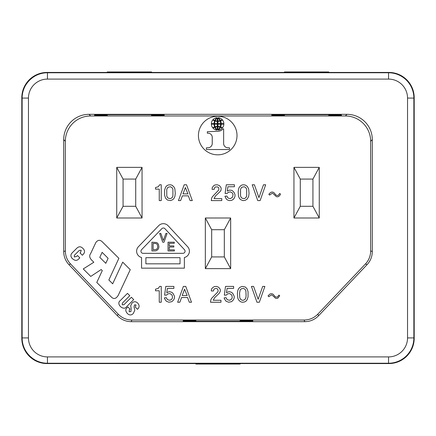 <?xml version="1.0" encoding="UTF-8"?>
<svg xmlns="http://www.w3.org/2000/svg" width="436" height="436" viewBox="0 0 436 436"><rect width="100%" height="100%" fill="white"/><g stroke="black" fill="none" stroke-linecap="round" stroke-linejoin="round"><path stroke-width="0.65" d="M312.934 206.293L300.279 206.293L293.946 218L319.261 218L319.261 167.37L312.934 179.076L312.934 206.293L319.261 218M300.279 206.293L300.279 179.076L293.946 167.37L319.261 167.37M300.279 179.076L312.934 179.076M293.946 218L293.946 167.37M135.721 206.293L123.066 206.293L116.739 218L142.054 218L142.054 167.37L135.721 179.076L135.721 206.293L142.054 218M123.066 206.293L123.066 179.076L116.739 167.37L142.054 167.37M123.066 179.076L135.721 179.076M116.739 218L116.739 167.37M205.34 268.63L211.673 256.924L211.673 229.707L205.34 218L205.34 268.63L230.66 268.63L230.66 218L224.327 229.707L224.327 256.924L230.66 268.63M224.327 256.924L211.673 256.924M211.673 229.707L224.327 229.707M230.66 218L205.34 218M414.2 97.746A25.321 25.321 0 0 0 388.885 72.431L47.115 72.436L47.448 72.763A25.321 25.321 0 0 0 22.132 98.078L22.132 337.922A25.321 25.321 0 0 0 47.448 363.237L47.115 363.564L388.885 363.564A25.321 25.321 0 0 0 414.2 338.254L414.2 97.746L413.868 98.078A25.321 25.321 0 0 0 388.552 72.763L47.453 72.768L47.453 79.096A18.988 18.988 0 0 0 28.46 98.084L22.132 98.084L21.8 97.746L21.8 338.254A25.321 25.321 0 0 0 47.115 363.57M94.585 115.306L94.585 115.829L107.245 115.829L107.245 115.306L94.585 115.306L94.585 115.829M328.755 114.608L328.755 115.235L341.415 115.235L341.415 114.608L271.797 114.608L271.797 115.235L284.452 115.235L284.452 114.608M219.978 127.132A6.535 6.535 0 0 0 217.946 126.827L217.946 129.77A7.129 7.129 0 0 0 219.978 127.132M217.946 120.963L217.946 118.02A7.129 7.129 0 0 1 219.978 120.652A6.535 6.535 0 0 1 217.946 120.963M189.322 302.241L191.497 302.241L185.763 286.414L183.387 286.414L177.654 302.241L179.828 302.241L181.61 297.494L187.54 297.494L189.322 302.241M117.426 315.751C121.203 319.61 125.797 321.583 131.198 321.67L304.802 321.67C310.203 321.583 314.797 319.61 318.574 315.751L367.085 264.63C370.496 260.941 372.235 256.586 372.3 251.561L372.3 139.645A25.315 25.315 0 0 0 346.985 114.33L345.339 115.976A25.315 25.315 0 0 1 370.655 141.291L370.655 250.907C370.589 255.932 368.851 260.287 365.439 263.976L317.871 314.105C314.089 317.964 309.5 319.937 304.099 320.024L131.901 320.024C126.505 319.937 121.911 317.964 118.129 314.105L70.561 263.976L68.915 264.63L117.426 315.751L118.129 314.105M345.339 115.976L90.661 115.976A25.315 25.315 0 0 0 65.346 141.291L65.346 250.907L63.7 251.561C63.765 256.586 65.504 260.941 68.915 264.63M63.7 251.561L63.7 139.645A25.315 25.315 0 0 1 89.015 114.33L346.985 114.33M328.755 72.436L328.755 71.956L284.452 71.956L284.452 72.436M220.605 126.914A7.532 7.532 0 0 0 221.172 124.151L223.848 124.151A5.848 5.848 0 0 1 222.436 127.868A5.074 5.074 0 0 0 220.605 126.914M222.115 119.568A5.853 5.853 0 0 0 218.327 117.676A8.622 8.622 0 0 1 220.431 120.472A3.706 3.706 0 0 0 222.115 119.568M223.848 123.639A5.848 5.848 0 0 0 222.436 119.922A5.074 5.074 0 0 1 220.605 120.876A7.532 7.532 0 0 1 221.172 123.639L223.848 123.639M212.79 119.922A5.074 5.074 0 0 0 214.621 120.876A7.532 7.532 0 0 0 214.054 123.639L211.378 123.639A5.848 5.848 0 0 1 212.79 119.922M217.946 124.146L217.946 126.435A7.576 7.576 0 0 1 220.142 126.772A6.829 6.829 0 0 0 220.665 124.146L217.946 124.151L220.665 124.146M214.054 124.151A7.532 7.532 0 0 0 214.621 126.914A5.074 5.074 0 0 0 212.79 127.868A5.848 5.848 0 0 1 211.378 124.151L214.054 124.151M215.248 127.132A7.129 7.129 0 0 0 217.281 129.77L217.281 126.827A6.535 6.535 0 0 0 215.248 127.132M216.899 117.676A5.853 5.853 0 0 0 213.111 119.568A3.706 3.706 0 0 0 214.795 120.472A8.622 8.622 0 0 1 216.899 117.676M220.665 123.639L217.946 123.639L217.946 121.35A7.576 7.576 0 0 0 220.142 121.017A6.829 6.829 0 0 1 220.665 123.639M218.327 130.113A5.853 5.853 0 0 0 222.115 128.222A3.706 3.706 0 0 0 220.431 127.317A8.622 8.622 0 0 1 218.327 130.113M214.561 124.151L217.281 124.151L217.281 126.435A7.576 7.576 0 0 0 215.084 126.772A6.829 6.829 0 0 1 214.561 124.151M214.795 127.317A8.622 8.622 0 0 0 216.899 130.113A5.853 5.853 0 0 1 213.111 128.222A3.706 3.706 0 0 1 214.795 127.317M207.994 133.198L207.329 133.198L207.329 131.71L218.169 131.285A6.644 6.644 0 0 0 222.987 128.898L223.641 128.898L223.641 143.379A4.246 4.246 0 0 0 227.123 147.684L229.489 147.842L229.489 149.537L206.392 149.532L206.392 147.842L208.757 147.684A4.256 4.256 0 0 0 212.239 143.379L212.239 137.498A4.142 4.142 0 0 0 207.994 133.198M215.248 120.652A6.535 6.535 0 0 0 217.281 120.963L217.281 118.02A7.129 7.129 0 0 0 215.248 120.652M214.561 123.644A6.829 6.829 0 0 1 215.084 121.017A7.576 7.576 0 0 0 217.281 121.35L217.281 123.644L214.561 123.644L217.281 123.639M341.415 115.306L341.415 115.829L341.415 115.306L328.755 115.306L328.755 115.829L328.755 115.306M21.8 97.746A25.321 25.321 0 0 1 47.115 72.431M135.34 307.162L135.999 304.977L134.533 304.829L134.021 306.742L134.784 310.301L133.28 313.517C131.318 315.419 129.345 315.408 127.35 313.489C125.464 311.244 125.29 309.407 126.827 307.98L127.879 306.928L130.026 309.075L129.329 309.773L129.187 311.762L130.953 311.549L131.176 308.743L130.713 305.701L132.015 303.053C133.956 301.26 135.863 301.298 137.738 303.156C139.64 305.336 139.553 307.385 137.471 309.298L135.34 307.162M271.797 114.608L271.797 115.235M65.346 250.907C65.411 255.932 67.149 260.287 70.561 263.976M341.415 114.608L341.415 115.235M182.401 195.851L188.336 195.851L190.112 200.593L192.287 200.593L186.554 184.771L184.177 184.771L178.444 200.593L180.618 200.593L182.401 195.851M175.277 193.475L174.885 188.924L174.095 187.148L172.313 185.365L170.53 184.771L168.356 184.973L166.775 185.763L165.587 187.148L164.601 190.112L164.601 195.257L165.587 198.222L167.37 200.004L170.53 200.593L172.907 199.606L174.095 198.222L174.885 196.44L175.277 193.475M168.356 198.222L167.566 197.628L166.775 196.047L166.775 189.322L167.566 187.742L168.356 187.148L170.53 186.75L172.116 187.742L172.907 189.322L172.907 196.047L172.116 197.628L170.53 198.62L168.356 198.222M187.938 193.873L182.995 193.873L185.365 187.54L187.938 193.873M279.705 193.475L278.124 195.453L276.936 195.453L275.95 195.055L273.971 192.685L272.783 192.091L271.601 192.091L270.609 192.489L268.832 194.265L269.622 195.055L272.189 193.279L273.181 193.671L276.348 196.641L277.53 196.838L278.718 196.44L279.907 195.257L280.501 194.069L279.705 193.475M234.219 192.685L232.437 190.706L231.451 190.309L229.472 190.112L227.298 191.104L227.886 186.75L234.415 186.75L234.415 184.771L226.306 184.771L225.118 193.475L227.096 193.475L228.284 192.287L230.459 191.895L232.241 192.881L233.031 194.461L232.633 197.034L230.459 198.62L228.48 198.222L227.69 197.628L226.9 196.047L224.922 196.244L226.306 199.012L227.494 200.004L229.472 200.593L231.451 200.397L233.031 199.606L234.219 198.222L235.009 196.244L235.009 194.663L234.219 192.685M218.79 189.916L212.463 196.641L211.673 198.026L211.275 200.593L221.761 200.593L221.761 198.62L214.043 198.62L215.428 196.047L220.175 191.497L220.965 190.309L221.166 188.532L220.965 187.54L219.384 185.562L217.21 184.771L215.035 184.973L213.847 185.562L212.267 187.54L212.065 189.322L214.24 189.322L214.441 187.938L215.428 186.946L217.804 186.946L218.79 187.938L218.79 189.916M341.415 115.829L328.755 115.829M240.547 199.606L242.923 200.593L245.097 200.397L247.272 199.012L248.656 196.44L249.054 193.475L248.656 188.924L247.272 186.357L245.097 184.973L242.923 184.771L241.141 185.365L239.359 187.148L238.568 188.924L238.176 191.895L238.568 196.44L239.359 198.222L240.547 199.606M242.127 198.222L241.337 197.628L240.547 196.047L240.547 189.322L241.337 187.742L242.127 187.148L244.307 186.75L245.888 187.742L246.678 189.322L246.678 196.047L245.888 197.628L244.307 198.62L242.127 198.222M254.39 184.771L252.215 184.771L257.752 200.593L260.129 200.593L265.666 184.771L263.491 184.771L258.94 197.628L254.39 184.771M159.26 200.593L161.238 200.593L161.238 184.771L159.652 184.771L158.268 186.75L155.499 187.54L155.499 189.126L159.26 189.126L159.26 200.593M107.245 115.829L107.245 115.306M198.429 135.536A19.293 19.293 0 0 0 217.722 154.824A19.293 19.293 0 0 0 237.01 135.536A19.293 19.293 0 0 0 217.722 116.243A19.293 19.293 0 0 0 198.429 135.536M284.452 115.306L271.797 115.306L271.797 115.829L284.452 115.829L284.452 115.306L284.452 115.829M271.797 115.306L271.797 115.829M284.452 114.706L328.755 114.706M151.548 114.608L151.548 115.235L164.203 115.235L164.203 114.608L94.585 114.608L94.585 115.235L107.245 115.235L107.245 114.608M107.245 114.706L151.548 114.706M164.203 115.306L164.203 115.829L164.203 115.306L151.548 115.306L151.548 115.829L151.548 115.306M164.203 115.829L151.548 115.829M240.149 363.564L240.149 364.044L195.851 364.044L195.851 363.564M195.851 321.392L195.851 320.765L183.191 320.765L183.191 321.392L183.191 320.765M183.191 321.392L252.809 321.392L252.809 320.765L240.149 320.765L240.149 321.392M240.149 320.694L252.809 320.694L252.809 320.171L240.149 320.171L240.149 320.694L240.149 320.171M252.809 321.392L252.809 320.765M183.191 320.694L183.191 320.171L183.191 320.694L195.851 320.694L195.851 320.171L195.851 320.765M183.191 320.171L195.851 320.171M252.809 320.694L252.809 320.171M240.149 321.294L195.851 321.294M107.245 72.436L107.245 71.956L151.548 71.956L151.548 72.436M94.585 114.608L94.585 115.235M164.203 114.608L164.203 115.235M111.714 297.39L96.781 282.463L102.28 270.603L101.201 269.53L90.748 276.424L83.254 268.936L93.816 262.254L91.555 259.987C89.424 257.698 89.157 255.485 90.748 253.36L95.811 242.58C97.795 239.838 99.969 239.604 102.335 241.876L118.881 258.319L108.853 279.983L112.684 283.809L122.707 262.145L130.25 269.688L118.287 295.237C116.243 298.649 114.052 299.368 111.714 297.39M108.112 258.308L105.785 263.328L99.8 257.349L102.128 252.324L108.112 258.308M122.331 303.145L122.254 304.829L123.993 304.671L131.383 297.281L133.705 299.597L126.549 306.753C123.742 311.277 115.496 304.006 120.314 300.524L127.47 293.368L129.792 295.684L122.331 303.145M138.435 246.689L158.688 225.663A6.491 6.491 0 0 1 168.111 225.744L187.671 246.771A6.491 6.491 0 0 1 184.374 257.513L184.374 268.156L141.547 268.156L141.547 257.485A6.491 6.491 0 0 1 138.435 246.689M145.891 263.818L145.891 257.676L180.035 257.676L180.035 263.818L145.891 263.818M141.564 249.697L161.816 228.671A2.147 2.147 0 0 1 164.933 228.698L184.488 249.724A2.147 2.147 0 0 1 182.918 253.338L143.112 253.338A2.147 2.147 0 0 1 141.564 249.697M174.275 243.288L174.275 242.198L168.04 242.198L168.04 250.951L174.384 250.951L174.384 249.855L169.244 249.855L169.244 247.01L173.839 247.01L173.839 245.915L169.244 245.915L169.244 243.288L174.275 243.288M155.87 250.842L157.619 249.855L158.491 248.651L158.933 246.901L158.491 244.492L157.619 243.179L156.524 242.525L151.93 242.198L151.93 250.951L155.87 250.842M157.728 246.901L157.401 248.324L156.415 249.419L153.134 249.746L153.134 243.397L155.87 243.511L156.742 243.947L157.401 244.819L157.728 246.901M163.358 240.552L160.846 233.445L159.641 233.445L162.704 242.198L164.018 242.198L167.081 233.445L165.876 233.445L163.358 240.552M76.616 248.427C78.714 246.28 80.802 246.264 82.873 248.384C84.971 250.373 85.069 252.379 83.178 254.406L82.344 255.24L80.028 252.918L80.66 252.286L81.2 250.269L79.276 250.4L74.376 255.278L74.322 256.989L76.6 256.423L77.499 255.529L79.815 257.845L78.605 259.06C76.861 260.941 74.785 260.788 72.371 258.597C70.359 256.499 70.419 254.46 72.556 252.482L76.616 248.427M184.575 289.182L182.204 295.515L187.148 295.515L184.575 289.182M220.965 302.241L210.484 302.241L210.882 299.668L211.673 298.284L217.602 292.153L218.196 290.965L217.602 288.986L216.218 288.392L214.043 288.986L213.449 290.965L211.275 290.965L211.471 289.182L212.267 288L214.24 286.615L216.42 286.414L218.594 287.21L220.175 289.182L220.371 290.965L219.384 293.139L214.637 297.69L213.253 300.262L220.965 300.262L220.965 302.241M237.38 293.537L237.778 298.088L238.568 299.864L240.35 301.647L242.127 302.241L244.307 302.039L245.888 301.249L247.076 299.864L248.062 296.9L248.062 291.755L247.076 288.79L245.294 287.008L242.127 286.414L239.756 287.406L238.568 288.79L237.778 290.567L237.38 293.537M239.56 293.139L239.756 297.69L240.547 299.27L242.127 300.262L243.511 300.262L245.097 299.27L245.888 297.69L246.084 295.515L245.888 290.965L245.097 289.384L243.511 288.392L241.337 288.79L240.149 289.978L239.56 293.139M224.529 299.074L224.131 297.886L226.11 297.69L226.9 299.27L227.69 299.864L229.668 300.262L231.451 299.27L232.241 297.69L231.843 295.118L229.668 293.537L227.494 293.929L226.306 295.118L224.327 295.118L225.516 286.414L233.625 286.414L233.625 288.392L227.096 288.392L226.502 292.747L228.682 291.755L229.668 291.755L231.647 292.349L232.835 293.537L234.219 296.306L234.219 297.886L233.429 299.864L231.647 301.647L228.682 302.241L226.11 301.249L224.529 299.074M164.797 299.074L164.399 297.886L166.378 297.69L167.168 299.27L167.964 299.864L169.942 300.262L171.719 299.27L172.509 297.69L172.116 295.118L169.942 293.537L167.762 293.929L166.579 295.118L164.601 295.118L165.784 286.414L173.893 286.414L173.893 288.392L167.37 288.392L166.775 292.747L168.95 291.755L169.942 291.755L171.915 292.349L173.103 293.537L174.487 296.306L174.487 297.886L173.697 299.864L171.915 301.647L168.95 302.241L166.378 301.249L164.797 299.074M251.425 286.414L256.962 302.241L259.338 302.241L264.875 286.414L262.701 286.414L258.15 299.27L253.599 286.414L251.425 286.414M155.499 289.182L155.499 290.768L159.26 290.768L159.26 302.241L161.238 302.241L161.238 286.414L159.652 286.414L158.268 288.392L155.499 289.182M268.832 296.698L268.036 295.908L269.819 294.131L270.805 293.733L271.993 293.733L273.181 294.327L275.16 296.698L276.146 297.096L277.334 297.096L278.915 295.118L279.705 295.712L277.928 298.088L276.74 298.48L275.552 298.284L272.391 295.314L271.399 294.921L268.832 296.698M21.8 338.254L22.132 337.922L28.46 337.916A18.988 18.988 0 0 0 47.453 356.904L47.453 363.237L388.547 363.232A25.321 25.321 0 0 0 413.868 337.916L413.868 98.084L407.54 98.084A18.988 18.988 0 0 0 388.547 79.096L47.453 79.096M388.885 72.436L388.552 72.768L388.547 79.096M28.465 98.084L28.465 337.916M47.453 356.904L388.547 356.904A18.988 18.988 0 0 0 407.54 337.916L413.868 337.916L414.2 338.254M407.535 337.916L407.535 98.084M65.346 141.291L63.7 139.645M372.3 251.561L370.655 250.907M372.3 139.645L370.655 141.291M318.574 315.751L317.871 314.105M367.085 264.63L365.439 263.976M131.198 321.67L131.901 320.024M90.661 115.976L89.015 114.33M304.802 321.67L304.099 320.024M388.547 356.904L388.547 363.237L388.885 363.564M47.464 363.237C34.15 363.64 21.822 351.667 22.132 337.9M22.132 98.1C21.729 84.786 33.703 72.452 47.464 72.763"/></g></svg>
